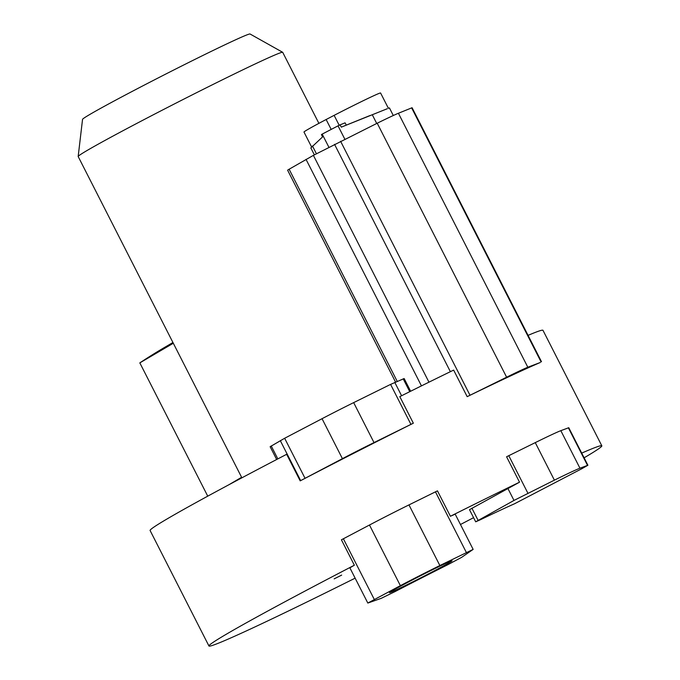 <?xml version="1.0" encoding="UTF-8"?>
<svg xmlns="http://www.w3.org/2000/svg" width="680" height="680" viewBox="0 0 680 680"><rect width="100%" height="100%" fill="white"/><g stroke="black" fill="none" stroke-linecap="round" stroke-linejoin="round"><path stroke-width="1.02" d="M473.144 549.389L455.192 514.156L450.406 516.264L437.461 490.858L408.969 504.9A51.876 1.445 153 0 0 369.478 525.019L341.411 539.801L354.356 565.216L349.868 567.825L367.82 603.058L381.225 598.332L395.293 591.472A129.684 3.621 -27 0 1 447.831 564.697L461.618 557.362L473.144 549.389L439.866 565.539A51.876 1.445 153 0 0 400.375 585.659L367.82 603.058M584.103 457.81A220.464 6.154 153 0 0 584.315 457.683A220.464 6.154 153 0 0 601.825 445.817A220.464 6.154 153 0 0 581.697 453.118L568.752 427.703L560.83 430.67A51.876 1.445 153 0 0 535.27 442.62L506.583 456.773L519.529 482.188A220.464 6.154 153 0 0 450.406 516.264M519.529 482.188L469.498 509.685L475.685 521.815L480.352 519.758A129.684 3.621 -27 0 1 514.361 503.854L581.833 468.707L587.902 465.256L579.955 468.206A51.876 1.445 153 0 0 554.395 480.156L513.986 500.429L475.685 521.815M354.356 565.216A220.464 6.154 153 0 0 226.457 634.142A220.464 6.154 153 0 0 208.947 646A220.464 6.154 153 0 0 355.138 578.162M460.462 524.51A220.464 6.154 153 0 0 473.577 517.675M341.666 575.101L334.161 578.867L341.666 575.101M449.259 562.692A35.088 0.977 -27 0 1 414.392 581.06A35.088 0.977 -27 0 1 389.512 592.663A35.088 0.977 -27 0 1 392.3 590.775A35.088 0.977 -27 0 1 427.168 572.407A35.088 0.977 -27 0 1 452.038 560.804A35.088 0.977 -27 0 1 449.259 562.692M601.825 445.817L542.971 330.31A220.464 6.154 153 0 0 528.062 335.359M540.26 362.5A220.464 6.154 153 0 0 467.177 396.661L506.625 377.204A45.39 1.266 -27 0 1 527.825 367.234L540.26 362.5M413.346 423.198A220.464 6.154 153 0 0 300.195 480.87L342.414 458.66A45.39 1.266 -27 0 1 374.017 442.587L413.346 423.198L399.806 396.635A220.464 6.154 153 0 1 453.645 370.09L467.177 396.661M208.947 646L150.093 530.494A220.464 6.154 153 0 1 167.603 518.636A220.464 6.154 153 0 1 286.654 454.3L300.195 480.87M395.565 382.083L287.631 170.238A18.156 0.51 -27 0 1 289.127 169.226L313.395 155.363L377.221 123.224A45.39 1.266 -27 0 1 398.412 113.263L412.08 107.729L541.492 361.709M341.317 127.143L346.307 125.12L345.075 122.842L340.051 124.873L341.317 127.143L387.234 108.749M340.051 124.873L338.036 125.851L344.828 139.188M388.382 108.298L389.427 107.907L393.303 115.515M328.907 147.28L322.192 134.105L321.436 134.572L322.583 136.901L310.845 147.942L314.373 154.853M322.192 134.105L338.036 125.851M388.399 108.316L380.587 92.998A42.993 1.198 153 0 0 334.126 115.353L326.137 119.519L331.126 129.31M326.137 119.519A42.993 1.198 153 0 0 303.977 132.031L311.525 146.846M334.126 115.353L339.192 125.29M346.307 125.12L369.937 115.557M276.666 459.51L270.147 446.7L284.648 438.269L322.048 418.693A45.39 1.266 -27 0 1 353.659 402.62L390.575 384.404L404.149 378.539L410.626 391.247M241.884 477.827L78.183 156.553A114.775 3.204 -27 0 1 78.174 156.485A114.775 3.204 -27 0 1 87.295 150.374A114.775 3.204 -27 0 1 200.405 90.754A114.775 3.204 -27 0 1 282.668 52.292A114.775 3.204 -27 0 1 282.71 52.334L318.894 123.352M78.174 156.485L82.543 119.357A94.027 2.626 -27 0 1 90.015 114.35A94.027 2.626 -27 0 1 182.673 65.509A94.027 2.626 -27 0 1 250.061 34L282.668 52.292M228.769 484.823L241.612 477.284M207.74 496.162L139.825 362.882A648.287 586.347 -120.4 0 1 164.968 347.183L172.932 342.507M139.825 362.882L173.315 343.247M369.478 525.019L400.375 585.659M343.375 538.755L374.272 599.403M435.455 491.835L466.352 552.475M408.969 504.9L439.866 565.539M469.999 395.25L340.595 141.27M450.373 371.679L334.534 144.339M428.961 382.177L313.395 155.363M421.455 385.883L306.025 159.35M397.23 381.378L289.127 169.226M527.825 367.234L398.412 113.263M506.625 377.204L377.221 123.224M541.042 361.845L411.638 107.873M376.72 123.471L372.3 114.784M316.438 153.773L312.46 145.953M401.591 395.743L394.791 382.406M410.941 424.371L390.575 384.404M277.831 458.906L271.235 445.961M300.653 480.598L280.296 440.631M409.751 391.68L403.214 378.853M374.017 442.587L353.659 402.62M342.414 458.66L322.048 418.693M305.005 478.236L284.648 438.269M568.378 427.813L587.503 465.35M471.912 508.206L478.091 520.336M507.807 488.3L513.986 500.429M508.776 455.685L527.901 493.221M560.83 430.67L579.955 468.206M535.27 442.62L554.395 480.156M581.715 453.127L587.902 465.256"/></g></svg>
